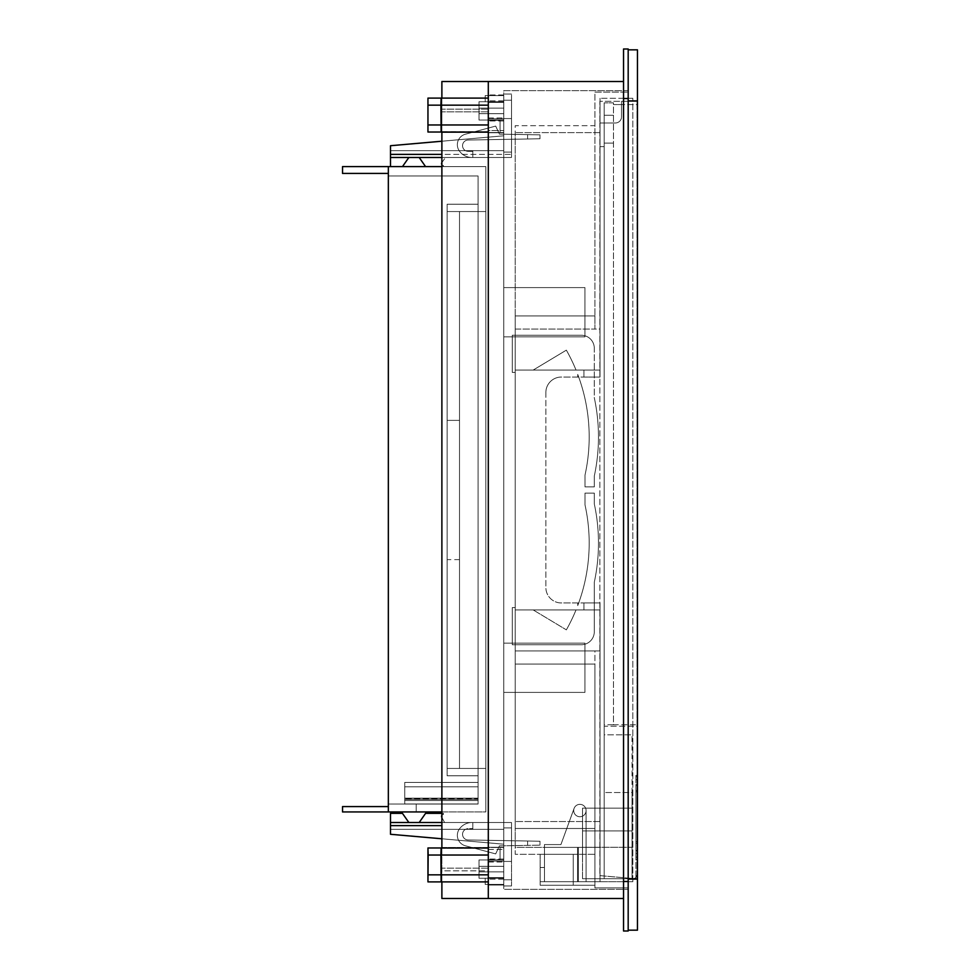 <?xml version="1.0" encoding="UTF-8"?>
<svg xmlns="http://www.w3.org/2000/svg" width="980" height="980" viewBox="0 0 980 980"><rect width="100%" height="100%" fill="white"/><g stroke="black" fill="none" stroke-linecap="round" stroke-linejoin="round"><path stroke-width="0.73" stroke-dasharray="4.9 3.68" d="M632.051 878.717L582.537 878.717L582.537 808.157L582.537 847.308L632.051 847.308L582.537 847.308L582.537 878.717L582.537 847.308L632.051 847.308L632.051 830.905L632.051 847.308L582.537 847.308L582.537 878.717L632.051 878.717L632.051 808.157L582.537 808.157L632.051 808.157L582.537 808.157L582.537 830.905L582.537 808.157L632.051 808.157L632.051 878.717L632.051 847.308L632.051 878.717L582.537 878.717L632.051 878.717L632.051 734.816L632.051 792.526L604.195 792.526L604.195 734.816L632.051 734.816L604.195 734.816L604.195 792.526L632.051 792.526L632.051 878.717L604.195 878.717L637.159 878.717L637.159 724.759L637.159 878.717L637.159 775.352L637.159 779.688L637.159 776.589L637.159 779.688L635.922 779.688L635.922 775.352L635.922 779.688L635.922 776.589L635.922 779.688L637.159 779.688L635.922 779.688L637.159 779.688L637.159 878.717L604.195 878.717L604.195 875.998L632.97 878.521A3.712 3.712 0 0 0 637 874.822L637 726.229L637 874.822A3.712 3.712 0 0 1 632.97 878.521A3.712 3.712 0 0 0 637 874.822L637 101.32L637 874.822A3.712 3.712 0 0 1 632.97 878.521L604.195 875.998L604.195 146.657L604.195 878.717L604.195 792.526L604.195 878.717L632.051 878.717M632.051 830.905L632.051 808.157L632.051 830.905L582.537 830.905L632.051 830.905M613.48 724.759L637.159 724.759L613.48 724.759L613.48 102.863L604.195 102.863L613.48 102.863L604.195 102.863L613.48 102.863L613.48 724.759L604.195 724.759L604.195 726.229L637 726.229L637 104.566L621.528 104.566L621.528 101.32L599.87 101.32L599.87 122.99L604.195 122.99L604.195 115.248L604.195 143.105L613.48 143.105L604.195 143.105L604.195 115.248L613.48 115.248L604.195 115.248L604.195 102.863L604.195 115.248L604.195 104.566L604.195 115.248L613.48 115.248L604.195 115.248L604.195 122.99L615.342 122.99A6.186 6.186 0 0 0 621.528 116.792A6.186 6.186 0 0 1 615.342 122.99A6.186 6.186 0 0 0 621.528 116.792L621.528 104.566L613.48 104.566L621.528 104.566L621.528 101.32L599.87 101.32L599.87 122.99L615.342 122.99A6.186 6.186 0 0 0 621.528 116.792L621.528 104.566L637 104.566L637.159 726.229L604.195 726.229L604.195 724.759L613.48 724.759M635.922 875.63L635.922 878.717L637.159 878.717L635.922 878.717L635.922 779.688L635.922 878.717L635.922 779.688L635.922 875.63L637.159 875.63L637.159 779.688L637.159 875.63L635.922 875.63M635.922 775.352L637.159 775.352L635.922 775.352M604.195 724.759L604.195 143.105L613.48 143.105L604.195 143.105L604.195 724.759M604.195 726.229L604.195 122.99L604.195 726.229M635.922 878.717L637.159 878.717L635.922 878.717M637.159 853.421L637.159 784.257L637.159 790.444L635.922 790.444L635.922 784.257L635.922 790.444L637.159 790.444L637.159 859.607L637.159 853.421L635.922 853.421L635.922 790.444L635.922 859.607L635.922 853.421L637.159 853.421M599.87 875.63L632.97 878.521L599.87 875.63L599.87 122.99L615.342 122.99L599.87 122.99L599.87 875.63M621.528 116.792L621.528 101.32L637 101.32L621.528 101.32L621.528 116.792M599.87 146.657L604.195 146.657L599.87 146.657M635.922 776.589L637.159 776.589L635.922 776.589M635.922 784.257L637.159 784.257L635.922 784.257M635.922 859.607L637.159 859.607L635.922 859.607M635.922 850.946L635.922 785.642L635.922 791.84L637.159 791.84L637.159 785.642L637.159 791.84L635.922 791.84L635.922 850.946L637.159 850.946L637.159 857.133L635.922 857.133L637.159 857.133L637.159 791.84L637.159 850.946L635.922 850.946M635.922 785.642L637.159 785.642L635.922 785.642M637.159 843.253L637.159 850.554L635.922 850.554L637.159 850.285L637.159 843.253L635.922 843.253L635.922 841.661L637.159 841.661L635.922 841.661L635.922 850.285L635.922 843.253L637.159 843.253M637.466 930.155L637.466 49.845L628.18 49.845L628.18 930.155L637.466 930.155M628.18 930.155L628.18 879.085L637.466 879.085M637.466 100.916L632.823 100.916L632.823 879.085L632.823 100.916L637.466 100.916L628.18 100.916L628.18 49.845M628.18 887.905L628.18 92.096L628.18 887.905L594.909 887.905L628.18 887.905M632.823 881.718L632.823 98.282L632.823 881.718L600.017 881.718L600.017 650.928L600.017 881.718L544.464 881.718L586.089 881.718L544.464 881.718L586.089 881.718L544.464 881.718L586.089 881.718L544.464 881.718L586.089 881.718L544.464 881.718L586.089 881.718L544.464 881.718L586.089 881.718L544.464 881.718L586.089 881.718L544.464 881.718L586.089 881.718L544.464 881.718L586.089 881.718L544.464 881.718L586.089 881.718L544.464 881.718L544.464 844.576L560.928 844.576L544.464 844.576L560.928 844.576L544.464 844.576L560.928 844.576L574.084 808.427A6.186 6.186 0 0 1 586.089 810.534A6.186 6.186 0 0 1 579.903 816.732A6.186 6.186 0 0 1 574.084 808.427A6.186 6.186 0 0 1 586.089 810.534A6.186 6.186 0 0 1 579.903 816.732A6.186 6.186 0 0 1 574.084 808.427L560.928 844.576L574.084 808.427L560.928 844.576L544.464 844.576L560.928 844.576L574.084 808.427A6.186 6.186 0 0 0 579.903 816.732A6.186 6.186 0 0 1 574.084 808.427L560.928 844.576L544.464 844.576L560.928 844.576L574.084 808.427L560.928 844.576L544.464 844.576L560.928 844.576L574.084 808.427L560.928 844.576L544.464 844.576L560.928 844.576L574.084 808.427A6.186 6.186 0 0 0 579.903 816.732A6.186 6.186 0 0 1 574.084 808.427A6.186 6.186 0 0 0 579.903 816.732A6.186 6.186 0 0 0 586.089 810.534A6.186 6.186 0 0 0 574.084 808.427L560.928 844.576L544.464 844.576L560.928 844.576L574.084 808.427L560.928 844.576L544.464 844.576L560.928 844.576L574.084 808.427A6.186 6.186 0 0 0 579.903 816.732A6.186 6.186 0 0 1 574.084 808.427L560.928 844.576L544.464 844.576L560.928 844.576L574.084 808.427A6.186 6.186 0 0 0 579.903 816.732A6.186 6.186 0 0 1 574.084 808.427A6.186 6.186 0 0 0 579.903 816.732A6.186 6.186 0 0 0 586.089 810.534A6.186 6.186 0 0 1 579.903 816.732A6.186 6.186 0 0 0 586.089 810.534A6.186 6.186 0 0 1 579.903 816.732A6.186 6.186 0 0 1 574.084 808.427L560.928 844.576L544.464 844.576L560.928 844.576L574.084 808.427A6.186 6.186 0 0 0 579.903 816.732A6.186 6.186 0 0 1 574.084 808.427L560.928 844.576L544.464 844.576L560.928 844.576L574.084 808.427A6.186 6.186 0 0 0 579.903 816.732A6.186 6.186 0 0 0 586.089 810.534A6.186 6.186 0 0 0 574.084 808.427L560.928 844.576L544.464 844.576L544.464 847.369L544.464 844.576L544.464 847.369L544.464 844.576L544.464 847.369L544.464 844.576L544.464 847.369L544.464 844.576L544.464 847.369L544.464 844.576L544.464 847.369L544.464 844.576L544.464 847.369L544.464 844.576L544.464 847.369L544.464 844.576L544.464 847.369L544.464 844.576L544.464 847.369L544.464 844.576L544.464 847.369L544.464 844.576L544.464 847.369L578.359 847.369L544.464 847.369L544.464 867.484L544.464 847.369L577.575 847.369L544.464 847.369L544.464 867.484L544.464 847.369L544.464 867.484L544.464 847.369L544.464 867.484L544.464 847.369L544.464 867.484L544.464 847.369L544.464 867.484L544.464 847.369L544.464 867.484L544.464 847.369L544.464 867.484L544.464 847.369L544.464 867.484L544.464 847.369L544.464 867.484L544.464 847.369L544.464 867.484L544.464 847.369L544.464 867.484L540.139 867.484L540.139 881.718L544.464 881.718L544.464 867.484L540.139 867.484L540.139 881.718L544.464 881.718L544.464 867.484L540.139 867.484L544.464 867.484L544.464 881.718L544.464 867.484L544.464 881.718L544.464 867.484L544.464 881.718L544.464 867.484L544.464 881.718L544.464 867.484L544.464 881.718L544.464 867.484L544.464 881.718L544.464 867.484L544.464 881.718L544.464 867.484L544.464 881.718L544.464 867.484L544.464 881.718L544.464 867.484L544.464 881.718L544.464 867.484L544.464 881.718L586.089 881.718L586.089 810.534A6.186 6.186 0 0 1 579.903 816.732A6.186 6.186 0 0 1 574.084 808.427A6.186 6.186 0 0 0 579.903 816.732A6.186 6.186 0 0 0 586.089 810.534A6.186 6.186 0 0 1 579.903 816.732A6.186 6.186 0 0 0 586.089 810.534A6.186 6.186 0 0 1 579.903 816.732A6.186 6.186 0 0 0 586.089 810.534A6.186 6.186 0 0 1 579.903 816.732A6.186 6.186 0 0 1 574.084 808.427A6.186 6.186 0 0 0 579.903 816.732A6.186 6.186 0 0 0 586.089 810.534A6.186 6.186 0 0 1 579.903 816.732A6.186 6.186 0 0 0 586.089 810.534A6.186 6.186 0 0 0 579.903 804.347A6.186 6.186 0 0 0 573.716 810.534A6.186 6.186 0 0 0 579.903 816.732A6.186 6.186 0 0 0 586.089 810.534A6.186 6.186 0 0 0 579.903 804.347A6.186 6.186 0 0 0 573.716 810.534A6.186 6.186 0 0 0 579.903 816.732A6.186 6.186 0 0 0 586.089 810.534A6.186 6.186 0 0 0 579.903 804.347A6.186 6.186 0 0 0 573.716 810.534A6.186 6.186 0 0 0 579.903 816.732A6.186 6.186 0 0 0 586.089 810.534A6.186 6.186 0 0 0 579.903 804.347A6.186 6.186 0 0 0 573.716 810.534A6.186 6.186 0 0 0 579.903 816.732A6.186 6.186 0 0 0 586.089 810.534A6.186 6.186 0 0 0 579.903 804.347A6.186 6.186 0 0 0 573.716 810.534A6.186 6.186 0 0 0 579.903 816.732A6.186 6.186 0 0 0 586.089 810.534A6.186 6.186 0 0 0 579.903 804.347A6.186 6.186 0 0 0 573.716 810.534A6.186 6.186 0 0 0 579.903 816.732A6.186 6.186 0 0 0 586.089 810.534A6.186 6.186 0 0 0 579.903 804.347A6.186 6.186 0 0 0 573.716 810.534A6.186 6.186 0 0 0 579.903 816.732A6.186 6.186 0 0 0 586.089 810.534A6.186 6.186 0 0 0 579.903 804.347A6.186 6.186 0 0 0 573.716 810.534A6.186 6.186 0 0 0 579.903 816.732A6.186 6.186 0 0 0 586.089 810.534A6.186 6.186 0 0 0 579.903 804.347A6.186 6.186 0 0 0 573.716 810.534A6.186 6.186 0 0 0 579.903 816.732A6.186 6.186 0 0 0 586.089 810.534A6.186 6.186 0 0 0 579.903 804.347A6.186 6.186 0 0 0 573.716 810.534A6.186 6.186 0 0 0 579.903 816.732A6.186 6.186 0 0 0 586.089 810.534A6.186 6.186 0 0 0 579.903 804.347A6.186 6.186 0 0 0 573.716 810.534A6.186 6.186 0 0 0 579.903 816.732A6.186 6.186 0 0 0 586.089 810.534A6.186 6.186 0 0 0 579.903 804.347A6.186 6.186 0 0 0 573.716 810.534A6.186 6.186 0 0 0 579.903 816.732A6.186 6.186 0 0 0 586.089 810.534A6.186 6.186 0 0 0 579.903 804.347A6.186 6.186 0 0 0 573.716 810.534A6.186 6.186 0 0 0 579.903 816.732A6.186 6.186 0 0 0 586.089 810.534A6.186 6.186 0 0 0 579.903 804.347A6.186 6.186 0 0 0 573.716 810.534A6.186 6.186 0 0 0 579.903 816.732A6.186 6.186 0 0 0 586.089 810.534A6.186 6.186 0 0 0 579.903 804.347A6.186 6.186 0 0 0 573.716 810.534A6.186 6.186 0 0 0 579.903 816.732A6.186 6.186 0 0 0 586.089 810.534A6.186 6.186 0 0 0 579.903 804.347A6.186 6.186 0 0 0 573.716 810.534A6.186 6.186 0 0 0 579.903 816.732A6.186 6.186 0 0 0 586.089 810.534A6.186 6.186 0 0 0 579.903 804.347A6.186 6.186 0 0 0 573.716 810.534A6.186 6.186 0 0 0 579.903 816.732A6.186 6.186 0 0 0 586.089 810.534A6.186 6.186 0 0 0 579.903 804.347A6.186 6.186 0 0 0 573.716 810.534A6.186 6.186 0 0 0 579.903 816.732A6.186 6.186 0 0 0 586.089 810.534A6.186 6.186 0 0 0 579.903 804.347A6.186 6.186 0 0 0 573.716 810.534A6.186 6.186 0 0 0 579.903 816.732A6.186 6.186 0 0 0 586.089 810.534A6.186 6.186 0 0 0 579.903 804.347A6.186 6.186 0 0 0 573.716 810.534A6.186 6.186 0 0 0 579.903 816.732A6.186 6.186 0 0 0 586.089 810.534A6.186 6.186 0 0 1 579.903 816.732A6.186 6.186 0 0 0 586.089 810.534L586.089 881.718L586.089 810.534L586.089 881.718L586.089 810.534L586.089 881.718L586.089 810.534L586.089 881.718L586.089 810.534L586.089 881.718L586.089 810.534L586.089 881.718L586.089 810.534L586.089 881.718L586.089 810.534L586.089 881.718L586.089 810.534L586.089 881.718L586.089 810.534L586.089 881.718L586.089 810.534L586.089 881.718L586.089 810.534L586.089 881.718L577.575 881.718L577.575 847.369L577.575 881.718L577.575 847.369L600.017 847.369L600.017 821.522L600.017 847.369L578.359 847.369L578.359 881.718L540.139 881.718L540.139 867.484L540.139 881.718L600.017 881.718L577.575 881.718L577.575 847.369L600.017 847.369L578.359 847.369L578.359 881.718L600.017 881.718L600.017 847.369L515.223 847.369L515.223 132.631L515.223 847.369L600.017 847.369L600.017 881.718L600.017 847.369L600.017 881.718L632.823 881.718M594.909 92.096L628.18 92.096L594.909 92.096L594.909 315.915L594.909 92.096M594.909 664.085L594.909 887.905L594.909 664.085L515.223 664.085L515.223 315.915L594.909 315.915L515.223 315.915L594.909 315.915L594.909 329.072L600.017 329.072L600.017 98.282L600.017 377.043L600.017 132.631L600.017 377.043L561.332 377.043A15.472 15.472 0 0 0 545.86 392.515A15.472 15.472 0 0 1 561.332 377.043L600.017 377.043L583.921 377.043L600.017 377.043L600.017 329.072L515.223 329.072L515.223 125.673L594.909 125.673L594.909 329.072L515.223 329.072L515.223 125.673L594.909 125.673L594.909 329.072L594.909 315.915L515.223 315.915L515.223 664.085L594.909 664.085L515.223 664.085L594.909 664.085L594.909 650.928L600.017 650.928L515.223 650.928L515.223 854.327L594.909 854.327L594.909 885.271L540.139 885.271L594.909 885.271L594.909 854.327L594.909 885.271L594.909 854.327L573.251 854.327L573.251 885.271L540.139 885.271L573.251 885.271L573.251 854.327L594.909 854.327L573.251 854.327L594.909 854.327L594.909 828.492L594.909 854.327L515.223 854.327L515.223 828.492L594.909 828.492L594.909 650.928L600.017 650.928L600.017 602.957L561.332 602.957A15.472 15.472 0 0 1 545.86 587.486A15.472 15.472 0 0 0 561.332 602.957L600.017 602.957L600.017 821.522L600.017 602.957L600.017 609.915L583.921 609.915L583.921 602.957L600.017 602.957L561.332 602.957A15.472 15.472 0 0 1 545.86 587.486A15.472 15.472 0 0 0 561.332 602.957L600.017 602.957L583.921 602.957L600.017 602.957L583.921 602.957L583.921 609.915L583.921 602.957L583.921 609.915L583.921 602.957L583.921 609.915L583.921 602.957L583.921 609.915L515.223 609.915L600.017 609.915L515.223 609.915L515.223 664.085L515.223 609.915L600.017 609.915L600.017 602.957L600.017 650.928L515.223 650.928L515.223 828.492L594.909 828.492L515.223 828.492L594.909 828.492L594.909 664.085M515.223 370.085L600.017 370.085L600.017 377.043L600.017 370.085L583.921 370.085L583.921 377.043L583.921 370.085L583.921 377.043L583.921 370.085L583.921 377.043L583.921 370.085L583.921 377.043L583.921 370.085L515.223 370.085L515.223 315.915L515.223 370.085L600.017 370.085L515.223 370.085L515.223 329.072L594.909 329.072L515.223 329.072L515.223 370.085L533.169 370.085L515.223 370.085L533.169 370.085L515.223 370.085L515.223 372.4L515.223 370.085M545.86 392.515L545.86 587.486L545.86 392.515A15.472 15.472 0 0 1 561.332 377.043A15.472 15.472 0 0 0 545.86 392.515M632.823 98.282L600.017 98.282L632.823 98.282M515.223 609.915L515.223 607.6L512.283 607.6L512.283 644.742L581.299 644.742A12.997 12.997 0 0 0 594.297 631.745L594.297 582.218A185.686 185.686 0 0 0 594.297 503.928L594.297 493.099L585.011 493.099L585.011 504.933A176.4 176.4 0 0 1 578.702 602.957L583.921 602.957L578.702 602.957A176.4 176.4 0 0 0 585.011 504.933A176.4 176.4 0 0 1 578.702 602.957A176.4 176.4 0 0 0 585.011 504.933L585.011 493.099L585.011 504.933L585.011 493.099L594.297 493.099L585.011 493.099L594.297 493.099L594.297 503.928A185.686 185.686 0 0 1 594.297 582.218L594.297 631.745A12.997 12.997 0 0 1 581.299 644.742L512.283 644.742L581.299 644.742A12.997 12.997 0 0 0 594.297 631.745L594.297 582.218A185.686 185.686 0 0 0 594.297 503.928L594.297 493.099L594.297 503.928A185.686 185.686 0 0 1 594.297 582.218L594.297 631.745A12.997 12.997 0 0 1 581.299 644.742L512.283 644.742L512.283 607.6L512.283 644.742L512.283 607.6L515.223 607.6L512.283 607.6L515.223 607.6L515.223 650.928L594.909 650.928L515.223 650.928L515.223 607.6L515.223 609.915L533.169 609.915L515.223 609.915M577.735 377.043L578.702 377.043A176.4 176.4 0 0 1 585.011 475.067L585.011 486.901L585.011 475.067A176.4 176.4 0 0 0 578.702 377.043A176.4 176.4 0 0 1 585.011 475.067L585.011 486.901L585.011 475.067A176.4 176.4 0 0 0 577.735 374.421L577.735 377.043L578.702 377.043A176.4 176.4 0 0 0 577.735 374.421L577.735 377.043L578.702 377.043A176.4 176.4 0 0 0 577.735 374.421L577.735 377.043L578.702 377.043A176.4 176.4 0 0 0 577.735 374.421L577.735 377.043M576.032 370.085L583.921 370.085L576.032 370.085A176.4 176.4 0 0 0 566.354 350.142L533.169 370.085L566.354 350.142A176.4 176.4 0 0 1 576.032 370.085A176.4 176.4 0 0 0 566.354 350.142L533.169 370.085L566.354 350.142A176.4 176.4 0 0 1 576.032 370.085M576.032 609.915L583.921 609.915L576.032 609.915A176.4 176.4 0 0 1 566.354 629.858L533.169 609.915L566.354 629.858A176.4 176.4 0 0 0 576.032 609.915A176.4 176.4 0 0 1 566.354 629.858A176.4 176.4 0 0 0 576.032 609.915M540.139 854.327L540.139 885.271L540.139 854.327L540.139 885.271L540.139 854.327L573.251 854.327L573.251 885.271L573.251 854.327L573.251 885.271L573.251 854.327L573.251 885.271L573.251 854.327L540.139 854.327M578.359 881.718L578.359 847.369L578.359 881.718M515.223 372.4L512.283 372.4L512.283 335.258L581.299 335.258A12.997 12.997 0 0 1 594.297 348.255L594.297 397.782A185.686 185.686 0 0 1 594.297 476.072L594.297 486.901L585.011 486.901L594.297 486.901L585.011 486.901L594.297 486.901L594.297 476.072A185.686 185.686 0 0 0 594.297 397.782A185.686 185.686 0 0 1 594.297 476.072A185.686 185.686 0 0 0 594.297 397.782L594.297 348.255A12.997 12.997 0 0 0 581.299 335.258A12.997 12.997 0 0 1 594.297 348.255A12.997 12.997 0 0 0 581.299 335.258L512.283 335.258L581.299 335.258L512.283 335.258L512.283 372.4L512.283 335.258L512.283 372.4L515.223 372.4M600.017 821.522L515.223 821.522L600.017 821.522M600.017 132.631L515.223 132.631L600.017 132.631M577.735 605.579A176.4 176.4 0 0 0 578.702 602.957A176.4 176.4 0 0 1 577.735 605.579L577.735 602.957L577.735 605.579A176.4 176.4 0 0 0 578.702 602.957A176.4 176.4 0 0 1 577.735 605.579L577.735 602.957L577.735 605.579M459.522 420.371L459.522 768.442L485.823 768.442L485.823 211.558L485.823 768.442L447.137 768.442L447.137 211.558L447.137 768.442L485.823 768.442L485.823 211.558L485.823 768.442L459.522 768.442L485.823 768.442L485.823 211.558L485.823 768.442L459.522 768.442L459.522 420.371L447.137 420.371L447.137 768.442L447.137 211.558L459.522 211.558L459.522 420.371L447.137 420.371L447.137 211.558L459.522 211.558L459.522 420.371L447.137 420.371L447.137 768.442L459.522 768.442L459.522 211.558L459.522 768.442L459.522 211.558L485.823 211.558L459.522 211.558L459.522 768.442L459.522 211.558L485.823 211.558L459.522 211.558L459.522 768.442L459.522 211.558L447.137 211.558L447.137 768.442L459.522 768.442L459.522 211.558L447.137 211.558L485.823 211.558L459.522 211.558L459.522 768.442L459.522 211.558L447.137 211.558L447.137 420.371M478.081 775.78L478.081 204.22L478.081 775.78L478.081 204.22L478.081 775.78L478.081 204.22L478.081 775.78L447.137 775.78L447.137 204.22L478.081 204.22L447.137 204.22L447.137 775.78L478.081 775.78L447.137 775.78L447.137 204.22L478.081 204.22L447.137 204.22L447.137 775.78L478.081 775.78L447.137 775.78L447.137 204.22L478.081 204.22L447.137 204.22L447.137 775.78L478.081 775.78M388.337 175.947L478.081 175.947L478.081 804.053L478.081 175.947L478.081 804.053L478.081 782.432L478.081 804.053L404.74 804.053L404.74 782.432L404.74 804.053L478.081 804.053L404.74 804.053L404.74 782.432L404.74 804.053L478.081 804.053L404.74 804.053L404.74 782.432L404.74 804.053L478.081 804.053L478.081 175.947L478.081 804.053L478.081 782.432L478.081 804.053L404.74 804.053L404.74 786.817L404.74 804.053L404.74 799.361L404.74 804.053L478.081 804.053L404.74 804.053L478.081 804.053L478.081 798.725L478.081 804.053L478.081 800.55L478.081 803.955L404.74 803.955L404.74 786.817L404.74 803.955L478.081 803.955L404.74 803.955L478.081 803.955L478.081 786.817L478.081 804.053L478.081 175.947L388.337 175.947L388.337 804.053L388.337 175.947L478.081 175.947L388.337 175.947L388.337 804.053L478.081 804.053L478.081 782.432L478.081 804.053L404.74 804.053L478.081 804.053L478.081 798.725L478.081 804.053L478.081 800.55L478.081 803.955L404.74 803.955L478.081 803.955L404.74 803.955L478.081 803.955L478.081 786.817L478.081 804.053L388.337 804.053L416.194 804.053L388.337 804.053L388.337 175.947L478.081 175.947L388.337 175.947L388.337 804.053L478.081 804.053L388.337 804.053L416.194 804.053L416.194 811.942L342.535 811.942L342.535 806.577L388.337 806.577L388.337 804.053L416.194 804.053L416.194 811.942L342.535 811.942L388.337 811.942L388.337 175.947M441.882 166.6L342.535 166.6L342.535 173.423L388.337 173.423L388.337 166.6L342.535 166.6L485.823 166.6L388.337 166.6L485.823 166.6L388.337 166.6L388.337 811.942L485.823 811.942L388.337 811.942L485.823 811.942L485.823 166.6L485.823 811.942L485.823 166.6L485.823 811.942L485.823 166.6L485.823 811.942L388.337 811.942L388.337 166.6L388.337 811.942L388.337 806.577L342.535 806.577L388.337 806.577L342.535 806.577L342.535 811.942L416.194 811.942L416.194 804.053L416.194 811.942L342.535 811.942L342.535 806.577L388.337 806.577L388.337 804.053L478.081 804.053L388.337 804.053L416.194 804.053L388.337 804.053L388.337 806.577L342.535 806.577L342.535 811.942L342.535 806.577L388.337 806.577L342.535 806.577L342.535 811.942L416.194 811.942L416.194 804.053L416.194 811.942L342.535 811.942L342.535 806.577L342.535 811.942L342.535 806.577L388.337 806.577L388.337 804.053L388.337 806.577L342.535 806.577L342.535 811.942L388.337 811.942L388.337 806.577L342.535 806.577L342.535 811.942L388.337 811.942L388.337 166.6L342.535 166.6L388.337 166.6L388.337 173.423L342.535 173.423L388.337 173.423L388.337 166.6L388.337 806.577M441.882 164.689A1.862 1.862 0 0 0 443.426 165.522A1.862 1.862 0 0 1 441.894 162.594A1.862 1.862 0 0 0 443.426 165.522A1.862 1.862 0 0 1 441.894 162.594L444.589 158.76L441.894 162.594A1.862 1.862 0 0 0 443.426 165.522A1.862 1.862 0 0 1 441.894 162.594A1.862 1.862 0 0 0 443.426 165.522A1.862 1.862 0 0 1 441.894 162.594L444.589 158.76L441.894 162.594A1.862 1.862 0 0 0 443.426 165.522A1.862 1.862 0 0 1 441.894 162.594A1.862 1.862 0 0 0 443.426 165.522L443.426 166.6L425.565 166.6L419.171 157.474L444.589 157.474L444.589 158.76L444.589 157.474L419.171 157.474L425.565 166.6L443.426 166.6L425.565 166.6L419.171 157.474L444.589 157.474L444.589 158.76L444.589 157.474L419.171 157.474L425.565 166.6L443.426 166.6L425.565 166.6L419.171 157.474L444.589 157.474L444.589 158.76L444.589 157.474L419.171 157.474L425.565 166.6L443.426 166.6L425.565 166.6L419.171 157.474L444.589 157.474L444.589 158.76L444.589 157.474L419.171 157.474L425.565 166.6L443.426 166.6L425.565 166.6L419.171 157.474L444.589 157.474L444.589 158.76L444.589 157.474L419.171 157.474L425.565 166.6L443.426 166.6L425.565 166.6L419.171 157.474L444.589 157.474L444.589 158.76L444.589 157.474L419.171 157.474M441.882 162.631A1.862 1.862 0 0 1 441.894 162.594L444.589 158.76L441.894 162.594A1.862 1.862 0 0 0 443.426 165.522L443.426 166.6L425.565 166.6M441.882 157.474L511.511 157.474L390.505 157.474L390.505 150.663L503.769 150.663L503.769 100.217L511.511 100.217L511.511 157.474L390.505 157.474L390.505 150.663L503.769 150.663L503.769 152.072L503.769 135.804L390.505 145.714L390.505 150.663L503.769 150.663L503.769 135.804L390.505 145.714L390.505 150.663L503.769 150.663L503.769 152.072L503.769 150.663L503.769 152.072L511.511 152.072L511.511 118.568L511.511 152.072L503.769 152.072L511.511 152.072L511.511 118.568L511.511 152.072L503.769 152.072L511.511 152.072L511.511 118.568L511.511 152.072L503.769 152.072L503.769 100.217L511.511 100.217L511.511 94.031L511.511 157.474L390.505 157.474L390.505 150.663L390.505 166.6L402.474 166.6L390.505 166.6L390.505 157.474L408.868 157.474L402.474 166.6L390.505 166.6L390.505 157.474L408.868 157.474L402.474 166.6L390.505 166.6L390.505 157.474L408.868 157.474L402.474 166.6L390.505 166.6L390.505 157.474L408.868 157.474L402.474 166.6L390.505 166.6L390.505 145.714L503.769 135.804L503.769 94.031L503.769 100.217L503.769 94.031L503.769 100.217L503.769 94.031L503.769 100.217L511.511 100.217L511.511 157.474L511.511 154.375L511.511 157.474L390.505 157.474L472.826 157.474L390.505 157.474L408.868 157.474L402.474 166.6L390.505 166.6L390.505 157.474L408.868 157.474L402.474 166.6L390.505 166.6L390.505 157.474L408.868 157.474L402.474 166.6L390.505 166.6L402.474 166.6L390.505 166.6L390.505 157.474L408.868 157.474L402.474 166.6L390.505 166.6L390.505 154.375L390.505 157.474L472.826 157.474L472.826 150.663L390.505 150.663L503.769 150.663L503.769 100.217L511.511 100.217L511.511 94.031L511.511 157.474L390.505 157.474L472.826 157.474L472.826 150.663L390.505 150.663L390.505 145.714L503.769 135.804L390.505 145.714L390.505 154.375L390.505 145.714L390.505 150.663L472.826 150.663L472.826 157.474A15.472 15.472 0 0 1 459.289 150.859A15.472 15.472 0 0 0 472.826 157.474L472.826 150.663L390.505 150.663L503.769 150.663L503.769 118.568L503.769 150.663L503.769 135.804L390.505 145.714L503.769 135.804L503.769 100.217L511.511 100.217L511.511 154.375L390.505 154.375L390.505 157.474L408.868 157.474L402.474 166.6M443.426 165.522L443.426 166.6L443.426 165.522M511.511 94.031L503.769 94.031L511.511 94.031M503.769 95.587L503.769 101.761L503.769 95.587L485.198 95.587L485.198 101.761L485.198 95.587L485.198 101.761L485.198 95.587L485.198 101.761L485.198 95.587L503.769 95.587L503.769 120.05L503.769 101.736L503.769 108.119L503.769 101.736L479.012 101.736L479.012 120.05L479.012 101.736L479.012 120.05L479.012 101.736L479.012 120.05L479.012 101.736L479.012 108.119L479.012 101.736L503.769 101.736L479.012 101.736L503.769 101.736L503.769 95.587L485.198 95.587L503.769 95.587L503.769 120.05L503.769 108.119L479.012 108.119L479.012 120.05L479.012 108.119L503.769 108.119L479.012 108.119L503.769 108.119L479.012 108.119L503.769 108.119L479.012 108.119L503.769 108.119L503.769 113.668L479.012 113.668L503.769 113.668L479.012 113.668L503.769 113.668L479.012 113.668L503.769 113.668L479.012 113.668L503.769 113.668L503.769 120.05L479.012 120.05L503.769 120.05L479.012 120.05L503.769 120.05L503.769 101.736L503.769 108.119L503.769 101.736L479.012 101.736L503.769 101.736L479.012 101.736L503.769 101.736L503.769 95.587L485.198 95.587L503.769 95.587M511.511 118.568L503.769 118.568L511.511 118.568L503.769 118.568L503.769 150.663L503.769 118.568L511.511 118.568L503.769 118.568L503.769 150.663L503.769 118.568L511.511 118.568M441.882 141.218L503.769 135.804L390.505 145.714L390.505 150.663L390.505 145.714L503.769 135.804L390.505 145.714L390.505 154.375L390.505 145.714L503.769 135.804L503.769 100.217L511.511 100.217L511.511 154.375L390.505 154.375L390.505 157.474L472.826 157.474A15.472 15.472 0 0 1 459.289 150.859A10.829 10.829 0 0 1 465.377 134.211L495.684 126.089L499.445 134.138L495.684 126.089L465.377 134.211A10.829 10.829 0 0 0 459.289 150.859A10.829 10.829 0 0 1 465.377 134.211L495.684 126.089L499.445 134.138L495.684 126.089L465.377 134.211A10.829 10.829 0 0 0 459.289 150.859A10.829 10.829 0 0 1 465.377 134.211L495.684 126.089L499.445 134.138L527.595 134.628L499.445 134.138L527.595 134.628L499.445 134.138L527.595 134.628L527.595 138.989L527.595 134.628L527.595 138.989L527.595 134.628L527.595 138.989L539.98 138.768L468.097 140.03A5.66 5.66 0 0 0 462.548 145.677A5.66 5.66 0 0 0 468.097 151.337A5.66 5.66 0 0 1 462.548 145.677A5.66 5.66 0 0 1 468.097 140.03L539.98 138.768L468.097 140.03A5.66 5.66 0 0 0 462.548 145.677A5.66 5.66 0 0 0 468.097 151.337A5.66 5.66 0 0 1 462.548 145.677A5.66 5.66 0 0 1 468.097 140.03L539.98 138.768L539.98 134.848L539.98 138.768L468.097 140.03A5.66 5.66 0 0 0 462.548 145.677A5.66 5.66 0 0 0 468.097 151.337A5.66 5.66 0 0 1 462.548 145.677A5.66 5.66 0 0 1 468.097 140.03L527.595 138.989L527.595 134.628L539.98 134.848L539.98 138.768L539.98 134.848L527.595 134.628L539.98 134.848L539.98 138.768L539.98 134.848L499.445 134.138L495.684 126.089L465.377 134.211A10.829 10.829 0 0 0 459.289 150.859A15.472 15.472 0 0 0 472.826 157.474L472.826 151.422L472.826 157.474A15.472 15.472 0 0 1 459.289 150.859A15.472 15.472 0 0 0 472.826 157.474L408.868 157.474M468.097 151.337L472.826 151.422L472.826 157.474L472.826 150.663L472.826 157.474L472.826 151.422L468.097 151.337M342.535 166.6L342.535 173.423L342.535 166.6L342.535 173.423L388.337 173.423L342.535 173.423L342.535 166.6M441.882 838.782L503.769 844.197L390.505 834.286L390.505 829.337L390.505 834.286L503.769 844.197L503.769 879.783L503.769 829.337L503.769 861.432L511.511 861.432L503.769 861.432L503.769 829.337L503.769 861.432L511.511 861.432L503.769 861.432L503.769 829.337L503.769 844.197L390.505 834.286L390.505 822.526L390.505 829.337L503.769 829.337L503.769 844.197L390.505 834.286L390.505 829.337L503.769 829.337L503.769 827.929L503.769 829.337L390.505 829.337L503.769 829.337L503.769 827.929L503.769 829.337L503.769 827.929L511.511 827.929L511.511 861.432L511.511 827.929L503.769 827.929L511.511 827.929L511.511 861.432L511.511 827.929L503.769 827.929L511.511 827.929L511.511 861.432L511.511 827.929L503.769 827.929L503.769 844.197L390.505 834.286L390.505 822.526L390.505 829.337L472.826 829.337L390.505 829.337L472.826 829.337L390.505 829.337L390.505 822.526L408.868 822.526L402.437 813.339L390.505 813.339L390.505 822.526L408.868 822.526L402.437 813.339L390.505 813.339L390.505 822.526L408.868 822.526L402.437 813.339L390.505 813.339L390.505 822.526L511.511 822.526L511.511 825.626L511.511 822.526L511.511 825.626L511.511 822.526L511.511 825.626L511.511 822.526L390.505 822.526L390.505 834.286L503.769 844.197L503.769 885.969L503.769 879.783L503.769 885.969L511.511 885.969L511.511 825.626L511.511 885.969L511.511 825.626L511.511 885.969L511.511 825.626L511.511 885.969L503.769 885.969L503.769 879.783L503.769 885.969L511.511 885.969L503.769 885.969L503.769 879.783L511.511 879.783L503.769 879.783L511.511 879.783L503.769 879.783L511.511 879.783L503.769 879.783L503.769 844.197L390.505 834.286L390.505 822.526L472.826 822.526L390.505 822.526L408.868 822.526L402.437 813.339L390.505 813.339L390.505 822.526L408.868 822.526L402.437 813.339L390.505 813.339L390.505 822.526L408.868 822.526L402.437 813.339L390.505 813.339L390.505 822.526L408.868 822.526L402.437 813.339L390.505 813.339L390.505 822.526L511.511 822.526L390.505 822.526L390.505 834.286L503.769 844.197L390.505 834.286L390.505 829.337L503.769 829.337L503.769 879.783L503.769 844.197L390.505 834.286L390.505 829.337L503.769 829.337L503.769 861.432L503.769 829.337L503.769 844.197L390.505 834.286L390.505 822.526L472.826 822.526L472.826 829.337L390.505 829.337L472.826 829.337L472.826 822.526A15.472 15.472 0 0 0 459.289 829.141A15.472 15.472 0 0 1 472.826 822.526L390.505 822.526L408.868 822.526L402.437 813.339L390.505 813.339L390.505 822.526L408.868 822.526L402.437 813.339L390.505 813.339L390.505 822.526L408.868 822.526L402.437 813.339L390.505 813.339L390.505 822.526L408.868 822.526L402.437 813.339L390.505 813.339L390.505 822.526L511.511 822.526L441.882 822.526M503.769 878.239L503.769 859.95L503.769 878.264L485.198 878.239L485.198 884.413L485.198 878.239L485.198 884.413L485.198 878.239L485.198 884.413L485.198 878.239L503.769 878.239L479.012 878.264L479.012 859.95L479.012 878.264L479.012 859.95L479.012 878.264L479.012 859.95L479.012 878.264L479.012 871.882L479.012 878.264L503.769 878.264L479.012 878.264L503.769 878.264L503.769 884.413L485.198 884.413L503.769 884.413L503.769 871.882L479.012 871.882L479.012 859.95L479.012 871.882L503.769 871.882L479.012 871.882L503.769 871.882L479.012 871.882L503.769 871.882L479.012 871.882L503.769 871.882L503.769 878.264L503.769 859.95L503.769 866.332L479.012 866.332L503.769 866.332L479.012 866.332L503.769 866.332L479.012 866.332L503.769 866.332L479.012 866.332L503.769 866.332L503.769 871.882L503.769 859.95L479.012 859.95L503.769 859.95L479.012 859.95L503.769 859.95L503.769 878.264L479.012 878.264L503.769 878.264L479.012 878.264L503.769 878.264L503.769 884.413L485.198 884.413L503.769 884.413L503.769 871.882L479.012 871.882L503.769 871.882L479.012 871.882L503.769 871.882L479.012 871.882L503.769 871.882L479.012 871.882L503.769 871.882L503.769 878.264L503.769 859.95L503.769 866.332L479.012 866.332L503.769 866.332L479.012 866.332L503.769 866.332L479.012 866.332L503.769 866.332L479.012 866.332L503.769 866.332L503.769 871.882L503.769 859.95L479.012 859.95L503.769 859.95L479.012 859.95L503.769 859.95L503.769 878.264L479.012 878.264L503.769 878.264M419.171 822.526L425.565 813.4L419.171 822.526L444.589 822.526L419.171 822.526L444.589 822.526L419.171 822.526L425.565 813.4L419.171 822.526L425.565 813.4L419.171 822.526L444.589 822.526L419.171 822.526L444.589 822.526L419.171 822.526L425.565 813.4L419.171 822.526L425.565 813.4L419.171 822.526L444.589 822.526L441.894 817.406L444.589 822.526L441.894 817.406L444.589 822.526L441.894 817.406L444.589 822.526L441.894 817.406L444.589 822.526L441.894 817.406L444.589 822.526L441.894 817.406L444.589 822.526L419.171 822.526L444.589 822.526L419.171 822.526L425.602 813.339L443.426 813.339L425.565 813.4L443.426 813.339L443.426 814.478A1.862 1.862 0 0 0 441.882 815.311A1.862 1.862 0 0 1 443.426 814.478A1.862 1.862 0 0 0 441.894 817.406A1.862 1.862 0 0 1 441.882 817.369A1.862 1.862 0 0 0 441.894 817.406A1.862 1.862 0 0 1 443.426 814.478A1.862 1.862 0 0 0 441.882 815.311A1.862 1.862 0 0 1 443.426 814.478A1.862 1.862 0 0 0 441.894 817.406A1.862 1.862 0 0 1 441.882 817.369A1.862 1.862 0 0 0 441.894 817.406A1.862 1.862 0 0 1 443.426 814.478A1.862 1.862 0 0 0 441.882 815.311A1.862 1.862 0 0 1 443.426 814.478A1.862 1.862 0 0 0 441.894 817.406A1.862 1.862 0 0 1 441.882 817.369A1.862 1.862 0 0 0 441.894 817.406A1.862 1.862 0 0 1 443.426 814.478L443.426 813.339L425.565 813.4L441.882 813.339M468.097 839.97L527.595 841.012L527.595 845.373L499.445 845.863L495.684 853.911L465.377 845.789A10.829 10.829 0 0 1 459.289 829.141A15.472 15.472 0 0 1 472.826 822.526L472.826 829.337L472.826 822.526A15.472 15.472 0 0 0 459.289 829.141A15.472 15.472 0 0 1 472.826 822.526L390.505 822.526L472.826 822.526L472.826 829.337L472.826 822.526A15.472 15.472 0 0 0 459.289 829.141A10.829 10.829 0 0 0 465.377 845.789L495.684 853.911L499.445 845.863L495.684 853.911L465.377 845.789A10.829 10.829 0 0 1 459.289 829.141A10.829 10.829 0 0 0 465.377 845.789L495.684 853.911L499.445 845.863L495.684 853.911L465.377 845.789A10.829 10.829 0 0 1 459.289 829.141A10.829 10.829 0 0 0 465.377 845.789L495.684 853.911L499.445 845.863L539.98 845.152L527.595 845.373L539.98 845.152L527.595 845.373L539.98 845.152L527.595 845.373L527.595 841.012L527.595 845.373L527.595 841.012L527.595 845.373L527.595 841.012L468.097 839.97A5.66 5.66 0 0 1 462.548 834.323A5.66 5.66 0 0 1 468.097 828.664L472.826 828.578L468.097 828.664A5.66 5.66 0 0 0 462.548 834.323A5.66 5.66 0 0 0 468.097 839.97L539.98 841.232L468.097 839.97A5.66 5.66 0 0 1 462.548 834.323A5.66 5.66 0 0 1 468.097 828.664A5.66 5.66 0 0 0 462.548 834.323A5.66 5.66 0 0 0 468.097 839.97L539.98 841.232L539.98 845.152L539.98 841.232L468.097 839.97A5.66 5.66 0 0 1 462.548 834.323A5.66 5.66 0 0 1 468.097 828.664A5.66 5.66 0 0 0 462.548 834.323A5.66 5.66 0 0 0 468.097 839.97M503.769 113.668L503.769 120.05L503.769 108.119L503.769 113.668L479.012 113.668L503.769 113.668L479.012 113.668L503.769 113.668L479.012 113.668L503.769 113.668L479.012 113.668L503.769 113.668L503.769 120.05L479.012 120.05L503.769 120.05L479.012 120.05L503.769 120.05L503.769 108.119L479.012 108.119L503.769 108.119L479.012 108.119L503.769 108.119L479.012 108.119L503.769 108.119L479.012 108.119L503.769 108.119L503.769 120.05L503.769 101.736L503.769 113.668L479.012 113.668L503.769 113.668M539.98 841.232L539.98 845.152L539.98 841.232L527.595 841.012L539.98 841.232L539.98 845.152L539.98 841.232M388.337 166.6L388.337 173.423M441.882 811.942L388.337 811.942M404.74 798.725L404.74 782.432L404.74 798.725L478.081 798.725L478.081 782.432L478.081 798.725L404.74 798.725M478.081 799.361L478.081 786.817L478.081 803.955L478.081 786.817L478.081 799.361L404.74 799.361L404.74 800.55L404.74 786.817L404.74 799.361L478.081 799.361M478.081 803.955L404.74 803.955L478.081 803.955M441.894 162.594L444.589 158.76L441.894 162.594M390.505 157.474L390.505 166.6M503.769 101.761L479.012 101.736L503.769 101.736M503.769 120.05L479.012 120.05L503.769 120.05M503.769 108.119L479.012 108.119L503.769 108.119M503.769 885.969L511.511 885.969L503.769 885.969M503.769 859.95L503.769 866.332L503.769 859.95L479.012 859.95L503.769 859.95M390.505 822.526L390.505 829.337L390.505 822.526L408.868 822.526M511.511 861.432L503.769 861.432L511.511 861.432M503.769 884.413L485.198 884.413L503.769 884.413M503.769 866.332L479.012 866.332L503.769 866.332M503.769 871.882L479.012 871.882L503.769 871.882M443.426 813.339L425.602 813.339L443.426 813.339M503.769 847.492L503.769 132.508L441.882 132.508L503.769 132.508L503.769 118.837L503.769 847.492L441.882 847.492L441.882 81.512L441.882 847.492L503.769 847.492L503.769 861.089L503.769 847.492M628.18 90.65L503.769 90.65L503.769 889.35L628.18 889.35L503.769 889.35L503.769 90.65L628.18 90.65L628.18 889.35L628.18 90.65M441.882 132.031L488.297 131.602L488.297 848.398L441.882 848.398L488.297 848.398L488.297 870.828L488.297 81.512L623.537 81.512L623.537 898.489L441.882 898.489L441.882 847.492L441.882 898.489L488.297 898.489L441.882 898.489L441.882 881.89M441.882 847.97L441.882 870.828L488.297 870.828L488.297 898.489L488.297 847.284L503.769 847.284L503.769 849.464L503.622 847.284M488.297 124.975L488.297 105.166L488.297 124.975L488.297 105.166L488.297 124.975L427.746 124.975M488.297 98.11L488.297 105.166L488.297 98.11L488.297 105.166L488.297 98.11L441.123 98.11M427.746 855.026L488.297 855.026L440.914 855.026L488.297 855.026L488.297 881.89L488.297 847.97L488.297 874.834L440.914 874.834L488.297 874.834L488.297 881.89L488.297 874.834L427.746 874.834M503.769 847.284L488.297 847.284L500.057 847.284L488.297 847.284L488.297 868.158L441.882 868.158L488.297 868.158L488.297 898.489L488.297 870.828L441.882 870.828L441.882 98.11M503.769 861.089L503.769 849.464L503.769 861.163L488.297 861.089L503.769 861.089M488.297 847.284L500.057 847.284L500.057 859.644L500.057 847.284L500.057 859.644L500.057 847.284L488.457 847.284M584.95 643.137L503.769 643.137L503.769 692.395L584.95 692.395L584.95 643.137L503.769 643.137L503.769 692.395L584.95 692.395L584.95 643.137L503.769 643.137L503.769 692.395L584.95 692.395L584.95 643.137L503.769 643.137L503.769 692.395L584.95 692.395L584.95 643.137M488.297 877.615L503.769 877.615L503.769 885.038L488.297 885.038L503.769 885.038L503.769 877.615L488.297 877.615L503.769 877.615L503.769 885.038L503.769 877.615L488.297 877.615L488.297 885.038L488.297 877.615L503.769 877.615L503.769 885.038L503.769 877.615L488.297 877.615L488.297 885.038L503.769 885.038L488.297 885.038L488.297 877.615L488.297 885.038L503.769 885.038L488.297 885.038L488.297 877.615M488.297 869.101L488.297 859.043L488.297 869.101M503.769 869.101L503.769 859.043L503.769 869.101M623.537 881.486L623.537 931L628.18 931L628.18 881.486L623.537 881.486L623.537 49L628.18 49L628.18 881.486M488.297 859.644L500.057 859.644L500.057 847.284L500.057 859.644L488.297 859.644M441.123 881.89L488.297 881.89M441.123 847.97L488.297 847.97L488.297 874.834M488.297 855.026L488.297 847.97M503.769 336.863L503.769 287.606L584.95 287.606L584.95 336.863L503.769 336.863L503.769 287.606L584.95 287.606L584.95 336.863L503.769 336.863L503.769 287.606L584.95 287.606L584.95 336.863L503.769 336.863L503.769 287.606L584.95 287.606L584.95 336.863L503.769 336.863M503.769 102.386L503.769 94.962L503.769 102.386L503.769 94.962L503.769 102.386L503.769 94.962L503.769 102.386L488.297 102.386L488.297 94.962L488.297 102.386L488.297 94.962L488.297 102.386L488.297 94.962L488.297 102.386L503.769 102.386M503.769 110.899L503.769 100.842L503.769 110.899M488.297 81.512L441.882 81.512L488.297 81.512L488.297 118.911L488.297 111.843L441.882 111.843L488.297 111.843L488.297 81.512L488.297 131.602L441.882 131.602L441.882 81.512L488.297 81.512L488.297 898.489M623.537 81.512L623.537 898.489M488.297 105.166L427.746 105.166M441.123 132.031L488.297 132.031M488.297 109.172L441.882 109.172L488.297 109.172M488.297 120.356L488.297 132.717L488.297 120.356L488.297 132.717L488.297 120.356L488.297 132.717L500.057 132.717L500.057 120.356L500.057 132.717L500.057 120.356L500.057 132.717L488.297 132.717L503.769 132.717L488.297 132.717L500.057 132.717L488.297 132.717L500.057 132.717L488.297 132.717L488.297 120.356L500.057 120.356L500.057 132.717L500.057 120.356L488.297 120.356M488.297 118.837L488.297 130.536L503.769 130.536L488.297 130.536L488.297 117.968L488.297 118.837L503.769 118.837L488.297 118.837M488.297 118.911L488.297 117.968L488.297 118.911L503.769 118.911L488.297 118.911M488.297 110.899L488.297 100.842L488.297 110.899M503.769 94.962L488.297 94.962L503.769 94.962M459.522 559.629L447.137 559.629M478.081 798.161L404.74 798.161L478.081 798.161M478.081 800.55L404.74 800.55L478.081 800.55M390.505 154.375L441.882 154.375M390.505 825.626L441.882 825.626M488.297 861.163L503.769 861.163L488.297 861.163M488.297 849.464L503.769 849.464L488.297 849.464M628.18 98.515L623.537 98.515M635.922 850.554L637.159 850.554M478.081 782.432L404.74 782.432L478.081 782.432M478.081 786.817L404.74 786.817L478.081 786.817M488.297 862.033L503.769 862.033L488.297 862.033M503.769 859.043L488.297 859.043L503.769 859.043M503.769 879.158L488.297 879.158L503.769 879.158M488.297 117.968L503.769 117.968L488.297 117.968M503.769 120.957L488.297 120.957L503.769 120.957M503.769 100.842L488.297 100.842L503.769 100.842"/><path stroke-width="1.47" d="M628.18 49.845L637.466 49.845L637.466 930.155L628.18 930.155M637.466 879.085L628.18 879.085L628.18 100.916L637.466 100.916M441.882 815.311A1.862 1.862 0 0 0 441.882 817.369A1.862 1.862 0 0 1 441.882 815.311A1.862 1.862 0 0 0 441.882 817.369A1.862 1.862 0 0 1 441.882 815.311A1.862 1.862 0 0 0 441.882 817.369A1.862 1.862 0 0 1 441.882 815.311M441.882 811.942L388.337 811.942L388.337 166.6L441.882 166.6M388.337 811.942L342.535 811.942L342.535 806.577L388.337 806.577M441.882 157.474L390.505 157.474L390.505 166.6M408.868 157.474L402.474 166.6M419.171 157.474L425.565 166.6M441.882 162.631A1.862 1.862 0 0 0 441.882 164.689M390.505 157.474L390.505 145.714L441.882 141.218M388.337 173.423L342.535 173.423L342.535 166.6L388.337 166.6M408.868 822.526L402.437 813.339L390.505 813.339L390.505 822.526L441.882 822.526M390.505 822.526L390.505 834.286L441.882 838.782M441.882 813.339L425.602 813.339L419.171 822.526M628.18 881.486L628.18 98.515L623.537 98.515L623.537 931L628.18 931L628.18 881.486L623.537 881.486M623.537 898.489L488.297 898.489L488.297 81.512L623.537 81.512M441.882 847.97L441.882 132.031M441.882 881.89L441.882 898.489L488.297 898.489M441.882 98.11L441.882 81.512L488.297 81.512M488.297 881.89L441.123 881.89L440.914 855.026L428.162 855.026L427.954 881.89L441.123 881.89L441.319 874.834L488.297 874.834M440.914 855.026L441.123 847.97L488.297 847.97M441.319 874.834L441.123 847.97L427.954 847.97L427.954 881.89M441.319 855.026L488.297 855.026M428.162 874.834L440.914 874.834M428.162 855.026L427.954 847.97M628.18 98.515L628.18 49L623.537 49L623.537 98.515M427.954 132.031L427.954 98.11L427.954 132.031L488.297 132.031M428.162 105.166L440.914 105.166L441.123 132.031L441.319 124.975L488.297 124.975M428.162 124.975L440.914 124.975M427.954 98.11L441.123 98.11L440.914 105.166M488.297 105.166L441.319 105.166L441.123 98.11L488.297 98.11M441.319 105.166L441.319 124.975M441.882 154.375L390.505 154.375M390.505 825.626L441.882 825.626"/></g></svg>
